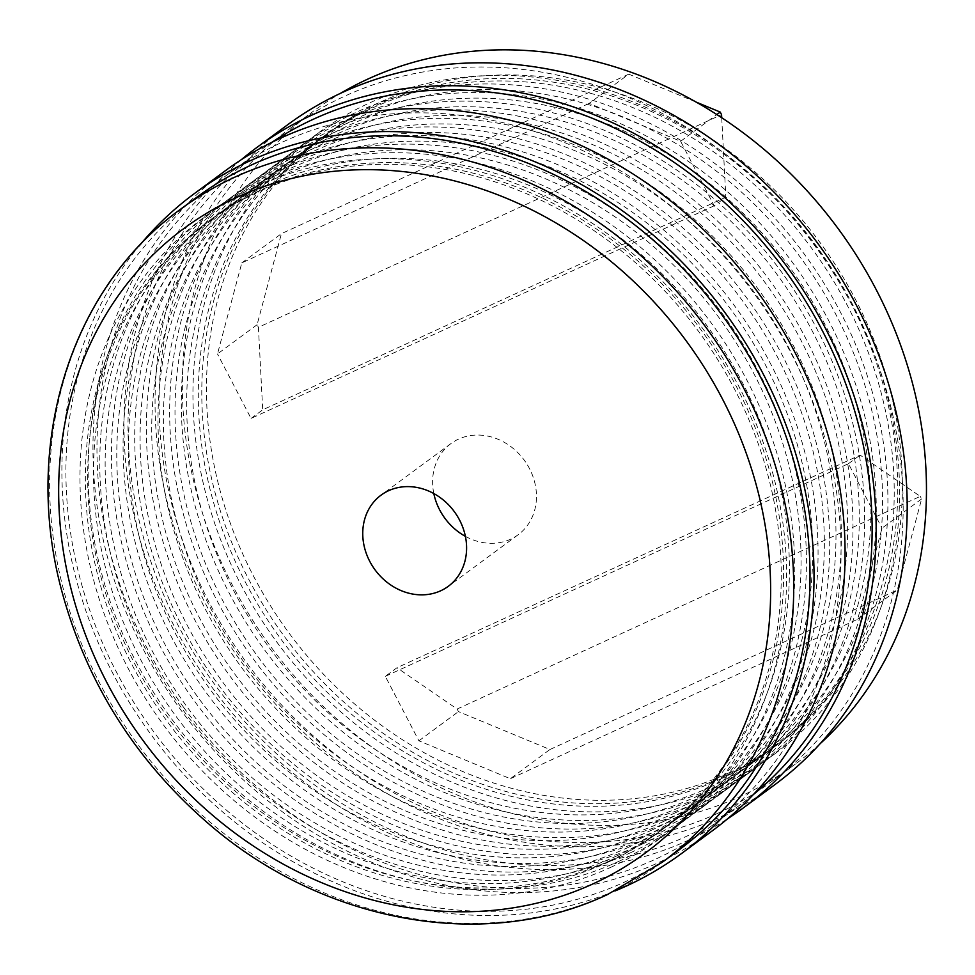 <?xml version="1.0" encoding="UTF-8"?>
<svg xmlns="http://www.w3.org/2000/svg" width="975" height="975" viewBox="0 0 975 975"><rect width="100%" height="100%" fill="white"/><g stroke="black" fill="none" stroke-linecap="round" stroke-linejoin="round"><path stroke-width="0.73" stroke-dasharray="4.88 3.66" d="M820.146 743.706A405.758 352.377 53.6 0 1 795.332 764.108A405.758 352.377 53.6 0 1 741.037 796.124A405.758 352.377 53.6 0 1 250.49 616.846A405.758 352.377 53.6 0 1 313.487 111.126A405.758 352.377 53.6 0 1 340.299 93.442M728.959 772.907A379.482 329.562 -126.4 0 0 779.732 742.962A379.482 329.562 -126.4 0 0 819.597 241.934A379.482 329.562 -126.4 0 0 329.087 132.271A379.482 329.562 -126.4 0 0 270.16 605.243A379.482 329.562 -126.4 0 0 728.959 772.907M724.291 776.344A379.482 329.562 -126.4 0 0 775.076 746.399A379.482 329.562 -126.4 0 0 814.929 245.371A379.482 329.562 -126.4 0 0 324.431 135.708A379.482 329.562 -126.4 0 0 265.505 608.68A379.482 329.562 -126.4 0 0 724.291 776.344M225.493 170.625A410.134 356.18 -126.4 0 0 178.998 707.423A410.134 356.18 -126.4 0 0 712.542 830.639M615.128 890.918A410.134 356.18 53.6 0 1 147.944 730.336A410.134 356.18 53.6 0 1 143.179 723.584A410.134 356.18 53.6 0 1 139.169 245.932M287.601 124.788A410.134 356.18 -126.4 0 0 244.518 666.291A410.134 356.18 -126.4 0 0 774.65 784.814M241.373 159.644A410.134 356.18 -126.4 0 0 213.464 689.203A410.134 356.18 -126.4 0 0 727.703 818.695M678.88 850.029A405.758 352.377 53.6 0 1 624.585 882.058A405.758 352.377 53.6 0 1 144.69 719.075A405.758 352.377 53.6 0 1 197.035 197.06M717.746 813.308A405.758 352.377 53.6 0 1 227.199 634.03A405.758 352.377 53.6 0 1 290.197 128.31A405.758 352.377 53.6 0 1 863.18 327.819A405.758 352.377 53.6 0 1 772.042 781.292A405.758 352.377 53.6 0 1 717.746 813.308M753.322 794.613A405.758 352.377 53.6 0 1 740.988 804.204A405.758 352.377 53.6 0 1 214.841 684.645A405.758 352.377 53.6 0 1 259.143 151.235A405.758 352.377 53.6 0 1 271.94 142.277M183.788 707.557A405.758 352.377 53.6 0 1 228.089 174.147A405.758 352.377 53.6 0 1 752.554 291.403A405.758 352.377 53.6 0 1 709.934 827.117A405.758 352.377 53.6 0 1 183.788 707.557M465.404 536.36A56.635 49.177 -126.4 0 0 510.595 539.212A56.635 49.177 -126.4 0 0 518.164 534.739A56.635 49.177 -126.4 0 0 524.111 459.968A56.635 49.177 -126.4 0 0 450.913 443.613A56.635 49.177 -126.4 0 0 433.814 493.545M696.089 102.07L628.765 74.173L589.168 103.387L680.623 141.29L714.188 205.762L725.839 197.169L262.702 409.829L258.424 327.308L721.561 114.648M721.719 117.743L725.839 197.169M680.623 141.29L716.832 114.562M628.765 74.173L281.409 233.671L257.083 324.724L258.424 327.308M257.083 324.724L217.486 353.949L241.812 262.884L589.168 103.387M241.812 262.884L281.409 233.671M457.129 709.032L458.469 711.604L549.937 749.507L510.339 778.72L418.884 740.817L385.32 676.345L396.959 667.753L860.096 455.093L920.266 496.372L457.129 709.032L396.959 667.753M418.884 740.817L458.469 711.604M549.937 749.507L897.293 590.009L921.619 498.944L920.266 496.372M921.619 498.944L882.022 528.158L857.695 619.222L510.339 778.72M857.695 619.222L897.293 590.009M714.188 205.762L251.05 418.421L217.486 353.949M251.05 418.421L262.702 409.829M385.32 676.345L848.457 463.686L882.022 528.158M848.457 463.686L860.096 455.093M709.154 787.52A379.482 329.562 -126.4 0 0 759.939 757.575A379.482 329.562 -126.4 0 0 799.793 256.547A379.482 329.562 -126.4 0 0 309.294 146.872A379.482 329.562 -126.4 0 0 250.368 619.844A379.482 329.562 -126.4 0 0 709.154 787.52M720.805 778.928A379.482 329.562 -126.4 0 0 771.578 748.983A379.482 329.562 -126.4 0 0 811.444 247.942A379.482 329.562 -126.4 0 0 320.933 138.279A379.482 329.562 -126.4 0 0 262.007 611.252A379.482 329.562 -126.4 0 0 720.805 778.928M711.848 792.675A385.32 334.632 -126.4 0 0 763.401 762.267A385.32 334.632 -126.4 0 0 803.875 253.537A385.32 334.632 -126.4 0 0 305.821 142.179A385.32 334.632 -126.4 0 0 245.993 622.428A385.32 334.632 -126.4 0 0 711.848 792.675M723.487 784.083A385.32 334.632 -126.4 0 0 775.052 753.675A385.32 334.632 -126.4 0 0 815.527 244.932A385.32 334.632 -126.4 0 0 317.472 133.587A385.32 334.632 -126.4 0 0 257.644 613.836A385.32 334.632 -126.4 0 0 723.487 784.083M607.852 862.278A379.482 329.562 -126.4 0 0 658.625 832.333A379.482 329.562 -126.4 0 0 698.49 331.305A379.482 329.562 -126.4 0 0 207.98 221.63A379.482 329.562 -126.4 0 0 149.053 694.614A379.482 329.562 -126.4 0 0 607.852 862.278M610.179 860.559A379.482 329.562 -126.4 0 0 660.953 830.615A379.482 329.562 -126.4 0 0 700.818 329.587A379.482 329.562 -126.4 0 0 210.308 219.911A379.482 329.562 -126.4 0 0 151.381 692.896A379.482 329.562 -126.4 0 0 610.179 860.559M610.533 867.433A385.32 334.632 -126.4 0 0 609.412 235.207A385.32 334.632 -126.4 0 0 79.974 478.311A385.32 334.632 -126.4 0 0 610.533 867.433M630.325 852.832A385.32 334.632 -126.4 0 0 681.891 822.425A385.32 334.632 -126.4 0 0 722.365 313.682A385.32 334.632 -126.4 0 0 224.311 202.325A385.32 334.632 -126.4 0 0 164.483 682.585A385.32 334.632 -126.4 0 0 630.325 852.832M627.644 847.665A379.482 329.562 -126.4 0 0 678.429 817.72A379.482 329.562 -126.4 0 0 718.283 316.692A379.482 329.562 -126.4 0 0 227.772 207.029A379.482 329.562 -126.4 0 0 168.858 680.002A379.482 329.562 -126.4 0 0 627.644 847.665M618.686 861.425A385.32 334.632 -126.4 0 0 670.252 831.017A385.32 334.632 -126.4 0 0 710.714 322.274A385.32 334.632 -126.4 0 0 212.672 210.917A385.32 334.632 -126.4 0 0 152.831 691.178A385.32 334.632 -126.4 0 0 618.686 861.425M616.005 856.257A379.482 329.562 -126.4 0 0 666.778 826.312A379.482 329.562 -126.4 0 0 706.631 325.284A379.482 329.562 -126.4 0 0 216.133 215.621A379.482 329.562 -126.4 0 0 157.207 688.594A379.482 329.562 -126.4 0 0 616.005 856.257M650.934 830.481A379.482 329.562 -126.4 0 0 701.72 800.536A379.482 329.562 -126.4 0 0 741.573 299.508A379.482 329.562 -126.4 0 0 251.062 189.845A379.482 329.562 -126.4 0 0 192.148 662.817A379.482 329.562 -126.4 0 0 650.934 830.481M639.295 839.073A379.482 329.562 -126.4 0 0 690.068 809.128A379.482 329.562 -126.4 0 0 729.922 308.1A379.482 329.562 -126.4 0 0 239.423 198.437A379.482 329.562 -126.4 0 0 180.497 671.409A379.482 329.562 -126.4 0 0 639.295 839.073M641.977 844.24A385.32 334.632 -126.4 0 0 693.542 813.832A385.32 334.632 -126.4 0 0 734.004 305.09A385.32 334.632 -126.4 0 0 235.95 193.733A385.32 334.632 -126.4 0 0 176.122 673.981A385.32 334.632 -126.4 0 0 641.977 844.24M653.616 835.648A385.32 334.632 -126.4 0 0 705.181 805.24A385.32 334.632 -126.4 0 0 745.656 296.498A385.32 334.632 -126.4 0 0 247.601 185.14A385.32 334.632 -126.4 0 0 187.773 665.389A385.32 334.632 -126.4 0 0 653.616 835.648M676.906 818.452A385.32 334.632 -126.4 0 0 728.471 788.044A385.32 334.632 -126.4 0 0 768.946 279.313A385.32 334.632 -126.4 0 0 270.892 167.956A385.32 334.632 -126.4 0 0 211.063 648.204A385.32 334.632 -126.4 0 0 676.906 818.452M674.225 813.296A379.482 329.562 -126.4 0 0 725.01 783.352A379.482 329.562 -126.4 0 0 764.863 282.323A379.482 329.562 -126.4 0 0 274.353 172.66A379.482 329.562 -126.4 0 0 215.438 645.633A379.482 329.562 -126.4 0 0 674.225 813.296M665.267 827.044A385.32 334.632 -126.4 0 0 716.82 796.648A385.32 334.632 -126.4 0 0 757.295 287.905A385.32 334.632 -126.4 0 0 259.24 176.548A385.32 334.632 -126.4 0 0 199.412 656.797A385.32 334.632 -126.4 0 0 665.267 827.044M662.573 821.888A379.482 329.562 -126.4 0 0 713.359 791.944A379.482 329.562 -126.4 0 0 753.212 290.916A379.482 329.562 -126.4 0 0 262.714 181.252A379.482 329.562 -126.4 0 0 203.787 654.225A379.482 329.562 -126.4 0 0 662.573 821.888M697.515 796.112A379.482 329.562 -126.4 0 0 748.288 766.167A379.482 329.562 -126.4 0 0 788.153 265.139A379.482 329.562 -126.4 0 0 297.643 155.464A379.482 329.562 -126.4 0 0 238.717 628.448A379.482 329.562 -126.4 0 0 697.515 796.112M685.864 804.704A379.482 329.562 -126.4 0 0 736.649 774.759A379.482 329.562 -126.4 0 0 776.502 273.731A379.482 329.562 -126.4 0 0 286.004 164.056A379.482 329.562 -126.4 0 0 227.077 637.041A379.482 329.562 -126.4 0 0 685.864 804.704M688.557 809.859A385.32 334.632 -126.4 0 0 740.11 779.452A385.32 334.632 -126.4 0 0 780.585 270.721A385.32 334.632 -126.4 0 0 282.531 159.364A385.32 334.632 -126.4 0 0 222.702 639.612A385.32 334.632 -126.4 0 0 688.557 809.859M700.196 801.267A385.32 334.632 -126.4 0 0 751.762 770.859A385.32 334.632 -126.4 0 0 792.236 262.129A385.32 334.632 -126.4 0 0 294.182 150.772A385.32 334.632 -126.4 0 0 234.353 631.02A385.32 334.632 -126.4 0 0 700.196 801.267M180.741 209.089A405.758 352.377 -126.4 0 0 117.731 714.809A405.758 352.377 -126.4 0 0 608.29 894.087A405.758 352.377 -126.4 0 0 662.586 862.058M329.087 132.271L324.431 135.708M779.732 742.962L775.076 746.399M772.042 781.292L795.332 764.108M290.197 128.31L313.487 111.126M709.934 827.117L740.988 804.204M228.089 174.147L259.143 151.235M450.913 443.613L381.042 495.166M518.164 534.739L448.293 586.304M759.939 757.575L771.578 748.983M309.294 146.872L320.933 138.279M317.472 133.587L305.821 142.179M775.052 753.675L763.401 762.267M658.625 832.333L660.953 830.615M207.98 221.63L210.308 219.911M224.311 202.325L212.672 210.917M681.891 822.425L670.252 831.017M666.778 826.312L678.429 817.72M216.133 215.621L227.772 207.029M690.068 809.128L701.72 800.536M239.423 198.437L251.062 189.845M247.601 185.14L235.95 193.733M705.181 805.24L693.542 813.832M270.892 167.956L259.24 176.548M728.471 788.044L716.82 796.648M713.359 791.944L725.01 783.352M262.714 181.252L274.353 172.66M736.649 774.759L748.288 766.167M286.004 164.056L297.643 155.464M294.182 150.772L282.531 159.364M751.762 770.859L740.11 779.452"/><path stroke-width="1.46" d="M340.299 93.442A405.758 352.377 53.6 0 1 837.952 228.382A405.758 352.377 53.6 0 1 820.146 743.706M440.724 590.765A56.635 49.177 53.6 0 1 372.255 565.744A56.635 49.177 53.6 0 1 381.042 495.166A56.635 49.177 53.6 0 1 454.24 511.534A56.635 49.177 53.6 0 1 448.293 586.304A56.635 49.177 53.6 0 1 440.724 590.765M681.488 853.552L712.542 830.639A410.134 356.18 -126.4 0 0 755.613 289.148A410.134 356.18 -126.4 0 0 225.493 170.625L194.439 193.538A410.134 356.18 53.6 0 1 724.559 312.061A410.134 356.18 53.6 0 1 681.488 853.552A410.134 356.18 53.6 0 1 615.128 890.918M139.169 245.932A410.134 356.18 53.6 0 1 194.439 193.538M727.703 818.695A410.134 356.18 -126.4 0 0 743.596 807.727L774.65 784.814A410.134 356.18 -126.4 0 0 871.747 337.728A410.134 356.18 -126.4 0 0 867.957 329.075A410.134 356.18 -126.4 0 0 287.601 124.788L256.547 147.7A410.134 356.18 -126.4 0 0 241.373 159.644M743.596 807.727A410.134 356.18 -126.4 0 0 840.706 360.64A410.134 356.18 -126.4 0 0 256.547 147.7M180.741 209.089L197.035 197.06A405.758 352.377 53.6 0 1 721.5 314.316A405.758 352.377 53.6 0 1 678.88 850.029L662.586 862.058A405.758 352.377 -126.4 0 0 705.205 326.345A405.758 352.377 -126.4 0 0 180.741 209.089C69.371 289.051 21.499 446.501 62.485 593.543C87.555 684.145 135.988 760.646 207.797 823.046C322.591 923.069 485.002 952.612 607.535 894.526L662.586 862.058M271.94 142.277A405.758 352.377 53.6 0 1 832.943 352.511A405.758 352.377 53.6 0 1 753.322 794.613M433.814 493.545A56.635 49.177 -126.4 0 0 465.404 536.36M716.832 114.562L720.22 112.064L721.561 114.648L721.719 117.743M720.22 112.064L696.089 102.07M593.239 883.764A388.245 337.167 -126.4 0 0 592.117 246.748A388.245 337.167 -126.4 0 0 58.658 491.692A388.245 337.167 -126.4 0 0 593.239 883.764"/></g></svg>
